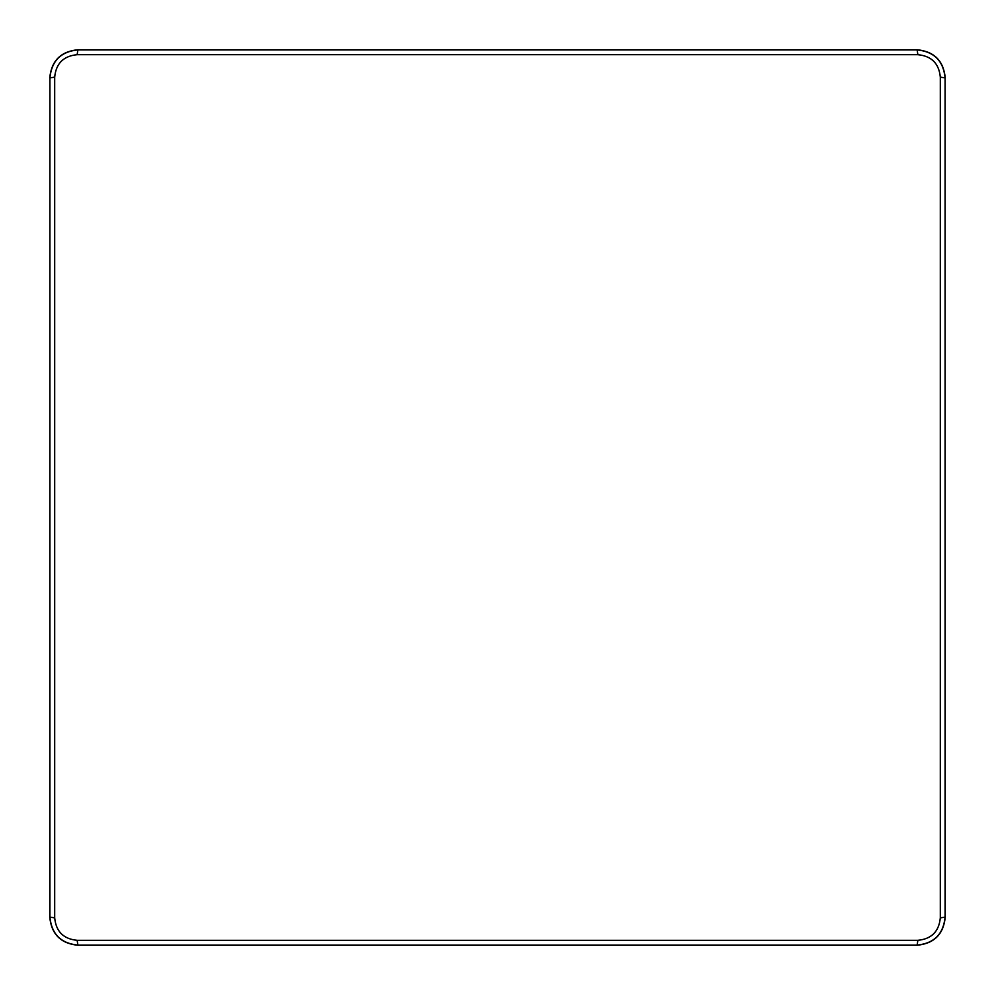 <?xml version="1.0" encoding="UTF-8"?>
<svg xmlns="http://www.w3.org/2000/svg" width="995" height="995" viewBox="0 0 995 995"><rect width="100%" height="100%" fill="white"/><g stroke="black" fill="none" stroke-linecap="round" stroke-linejoin="round"><path stroke-width="1.49" d="M917.091 945.25L917.875 940.312C931.507 938.994 938.994 931.507 940.312 917.875L945.25 917.091C943.571 934.181 934.181 943.571 917.091 945.25L77.908 945.25C60.819 943.571 51.429 934.181 49.75 917.091L49.912 77.908C51.578 60.906 60.919 51.578 77.908 49.912L77.908 49.75C60.819 51.429 51.429 60.819 49.75 77.908M917.875 940.312L77.125 940.312L77.908 945.088L917.091 945.088C934.081 943.422 943.422 934.081 945.088 917.091L945.088 77.908L940.312 77.125L940.312 917.875M49.75 917.091L49.912 917.091C51.578 934.081 60.906 943.422 77.908 945.088L77.908 945.25M54.688 917.875L49.912 917.091L49.912 77.908L54.688 77.125L54.688 917.875C56.006 931.507 63.493 938.994 77.125 940.312M945.25 917.091L945.088 77.908C943.422 60.919 934.094 51.578 917.091 49.912L77.908 49.912L77.125 54.688L917.875 54.688L917.091 49.75L77.908 49.75M945.25 77.908C943.571 60.819 934.181 51.429 917.091 49.75M54.688 77.125C56.006 63.493 63.493 56.006 77.125 54.688M917.875 54.688C931.507 56.006 938.994 63.493 940.312 77.125"/></g></svg>
